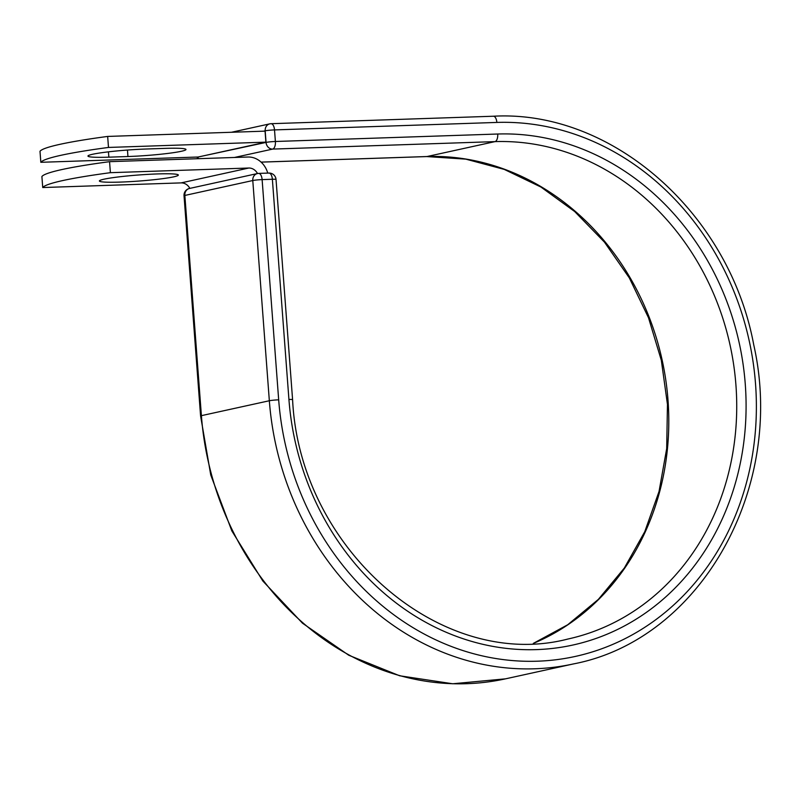 <?xml version="1.0" encoding="UTF-8"?>
<svg xmlns="http://www.w3.org/2000/svg" width="800" height="800" viewBox="0 0 800 800"><rect width="100%" height="100%" fill="white"/><g stroke="black" fill="none" stroke-linecap="round" stroke-linejoin="round"><path stroke-width="1.2" d="M92.59 154.27A39.58 3.04 -4.3 0 1 145.99 149.02L165.08 148.38A39.58 3.04 -4.3 0 1 185.98 149.49A39.58 3.04 -4.3 0 1 127.94 156.53L108.85 157.17A39.58 3.04 -4.3 0 1 87.95 156.06A39.58 3.04 -4.3 0 1 92.59 154.27M104.03 179.19A39.58 3.04 175.7 0 0 99.39 180.98A39.58 3.04 175.7 0 0 129.4 181.68A39.58 3.04 175.7 0 0 173.69 176.85A39.58 3.04 175.7 0 0 178.33 175.05A39.58 3.04 175.7 0 0 148.32 174.35A39.58 3.04 175.7 0 0 104.03 179.19M109.56 161.67L110.39 172.68A173.09 13.28 175.7 0 0 42.73 187.54L41.9 176.52A173.09 13.28 -4.3 0 1 109.56 161.67L247.95 157.02A21.6 18.95 -102.4 0 1 267.74 173.1M42.73 187.54L181.12 182.89A10.52 9.23 -102.4 0 1 189.83 188.39M110.39 172.68L248.78 168.03A10.52 9.23 -102.4 0 1 257.5 173.54M107.66 136.43L265.06 131.14L265.89 142.15L198.23 157.01L40.83 162.3L40 151.28A173.09 13.28 175.7 0 1 107.66 136.43L108.49 147.44A173.09 13.28 175.7 0 0 40.83 162.3M265.89 142.15L108.49 147.44M248.78 168.03L181.12 182.89M493.08 116.26A6.92 3.28 88.1 0 1 493.37 116.23C611.88 109.57 729.42 213.22 753.74 344.83C786.13 487.63 700.72 639.68 573.43 663.93L505.5 678.84A277.87 243.72 -102.4 0 1 201.4 415.66L184.85 195.44A6.92 0.53 175.7 0 0 184.03 195.75L200.59 415.97A6.92 0.53 -4.3 0 1 201.4 415.66L269.34 400.75L252.78 180.53L184.85 195.44A6.92 6.07 77.6 0 1 189.45 188.47A6.92 6.92 0 0 0 184.03 195.75M573.43 663.93A277.87 243.72 -102.4 0 1 269.34 400.75A6.92 0.53 -4.3 0 1 278.68 399.83L262.12 179.61A6.92 0.53 175.7 0 0 252.78 180.53A6.92 6.07 77.6 0 1 257.39 173.56A6.92 6.07 77.6 0 1 258.35 173.44A6.92 3.28 -91.9 0 1 258.64 173.4A6.92 6.92 0 0 0 257.39 173.56L189.45 188.47M292.59 399.68C299.63 549.36 441.55 671.85 567.96 639.02A252.36 221.35 -102.4 0 0 733.7 364.98A252.36 221.35 -102.4 0 0 494.99 141.62A6.92 3.28 88.1 0 0 497.72 134.02A259.29 227.43 -102.4 0 1 745.27 384.15A259.29 227.43 -102.4 0 1 536.48 649.61A259.29 227.43 -102.4 0 1 288.93 399.48A6.92 0.53 -4.3 0 1 292.59 399.68L276.03 179.46A6.92 0.53 175.7 0 0 272.37 179.26L262.12 179.61A6.92 3.28 -91.9 0 0 258.64 173.4L268.89 173.06A6.92 3.28 -91.9 0 0 268.61 173.09M288.93 399.48L272.37 179.26A6.92 3.28 -91.9 0 0 268.89 173.06A6.92 6.92 0 0 1 276.03 179.46M231.46 132.27L269.78 123.86A6.92 6.07 77.6 0 1 270.75 123.74A6.92 3.28 88.1 0 1 271.04 123.7L493.37 116.23A6.92 3.28 88.1 0 1 496.85 122.43A270.94 237.65 -102.4 0 1 755.52 383.8A270.94 237.65 -102.4 0 1 537.36 661.2A270.94 237.65 -102.4 0 1 278.68 399.83M198.09 157.01L266.05 142.41L265.18 130.82A6.92 6.07 77.6 0 1 269.78 123.86A6.92 6.92 0 0 1 271.04 123.7A6.92 3.28 88.1 0 1 274.52 129.91L275.39 141.49A6.92 3.28 88.1 0 1 272.66 149.09L494.99 141.62L427.05 156.53A252.36 221.35 -102.4 0 1 662.19 360.28A252.36 221.35 -102.4 0 1 533.39 643.39M261.09 162.11L427.05 156.53A6.92 3.28 88.1 0 1 426.77 156.57A6.92 3.28 88.1 0 1 426.48 156.55M496.85 122.43L274.52 129.91A6.92 0.53 -4.3 0 0 265.18 130.82L263.49 131.19M497.72 134.02L275.39 141.49A6.92 0.53 -4.3 0 0 266.05 142.41A6.92 6.07 77.6 0 0 272.66 149.09L234.47 157.47M127.94 156.53L127.46 150.05M108.85 157.17L108.45 151.84M197.47 158.72A6.92 6.92 0 0 1 197.3 157.64A6.92 0.53 -4.3 0 1 198.12 157.32A6.92 6.07 77.6 0 0 198.34 158.69M505.5 678.84L452.71 683.77L399.63 675.77L348.76 655.24L302.46 623.17L262.88 581.06L231.83 530.9L210.75 475L200.59 415.97M261.11 162.13L426.77 156.57L465.8 159.14L504.25 169.4L540.93 187.04L574.69 211.54L604.47 242.15L629.33 277.91L648.49 317.72L661.33 360.34L667.46 404.42L666.69 448.59L659.04 491.46L644.76 531.7L624.32 568.05L598.36 599.39L567.71 624.76L533.32 643.39M197.3 157.64L197.26 157.04"/></g></svg>
